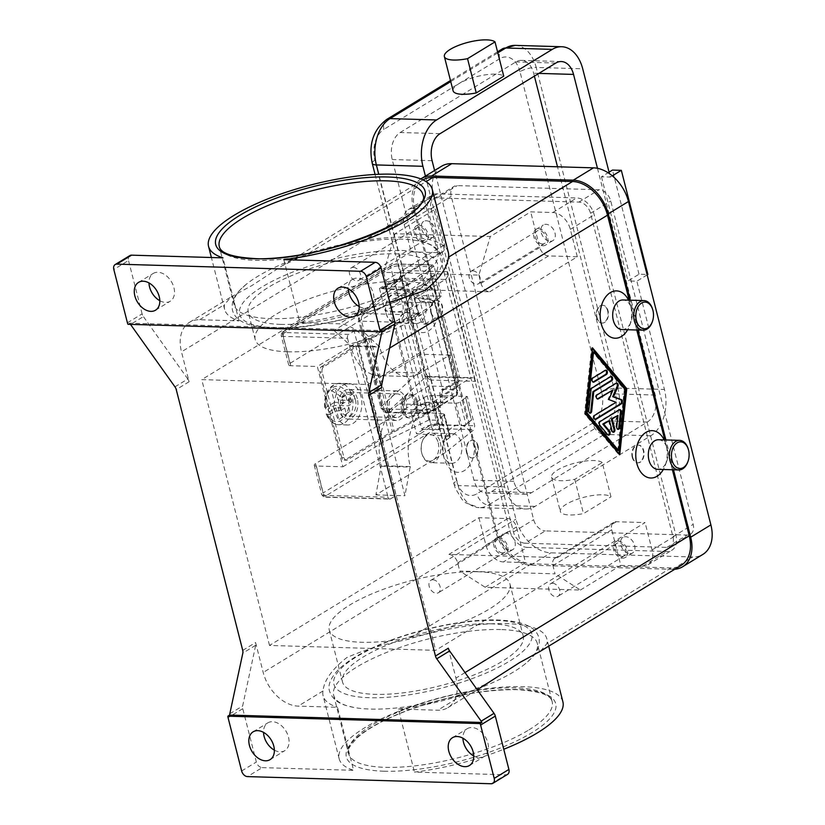 <?xml version="1.0" encoding="UTF-8"?>
<svg xmlns="http://www.w3.org/2000/svg" width="825" height="825" viewBox="0 0 825 825"><rect width="100%" height="100%" fill="white"/><g stroke="black" fill="none" stroke-linecap="round" stroke-linejoin="round"><path stroke-width="0.62" stroke-dasharray="4.12 3.09" d="M500.651 629.547A105.074 31.175 -14.3 0 0 356.874 667.002A105.074 31.175 -14.3 0 0 333.661 695.258A105.074 31.175 -14.3 0 0 353.801 707.438A105.074 31.175 -14.3 0 0 370.312 709.067A105.074 31.175 -14.3 0 0 514.078 671.612A105.074 31.175 -14.3 0 0 525.442 663.682A105.074 31.175 -14.3 0 0 537.292 643.356A105.074 31.175 -14.3 0 0 500.651 629.547M262.175 767.632L353.595 770.313L337.528 707.283L298.176 706.128A35.537 24.42 58.6 0 1 263.206 672.468L255.585 642.541A5.919 4.073 58.6 0 1 255.791 643.954A5.919 4.073 58.6 0 1 255.688 645.263L242.653 705.963A5.919 4.073 -121.4 0 0 242.54 707.273A5.919 4.073 -121.4 0 0 242.756 708.685L256.348 762.022A5.919 4.073 -121.4 0 0 258.637 765.94A5.919 4.073 -121.4 0 0 262.175 767.632L247.479 776.603M562.898 701.817A115.438 34.248 -14.3 0 0 485.079 688.885A115.438 34.248 -14.3 0 0 364.681 727.794A115.438 34.248 -14.3 0 0 339.178 758.845A115.438 34.248 -14.3 0 0 353.595 770.313M491.174 783.75L505.869 774.788L414.449 772.107A115.438 34.248 -14.3 0 0 503.766 749.255M540.488 651.173L546.934 643.624A115.438 34.248 -14.3 0 0 546.831 638.787A115.438 34.248 -14.3 0 0 407.364 639.519C383.213 644.315 363.021 650.337 346.789 657.597C332.021 669.25 324.091 680.377 323.008 690.979A115.438 34.248 -14.3 0 0 323.111 695.815A115.438 34.248 -14.3 0 0 337.528 707.283M505.869 774.788A5.919 4.073 -121.4 0 0 507.561 774.366M448.315 648.202L455.947 678.119A35.537 24.42 58.6 0 1 447.872 707.675A35.537 24.42 58.6 0 1 437.745 710.222L398.392 709.067L414.449 772.107M473.756 755.989A16.283 11.189 -121.4 0 0 479.531 757.69A16.283 11.189 -121.4 0 0 484.172 756.525A16.283 11.189 -121.4 0 0 486.802 739.819A16.283 11.189 -121.4 0 0 471.838 727.547A16.283 11.189 -121.4 0 0 467.208 728.712A16.283 11.189 -121.4 0 0 462.918 738.21M664.177 439.9A23.688 15.716 -88.3 0 1 665.723 443.778A23.688 15.716 -88.3 0 1 666.177 445.376A23.688 15.716 -88.3 0 1 665.084 465.723A23.688 15.716 -88.3 0 1 663.31 469.497M628.557 300.135A23.688 15.716 -88.3 0 1 630.104 304.012A23.688 15.716 -88.3 0 1 630.558 305.611A23.688 15.716 -88.3 0 1 629.454 325.957A23.688 15.716 -88.3 0 1 627.681 329.732M672.396 469.765L664.785 439.911M636.766 330L629.166 300.156M283.831 259.638L299.898 322.668L339.25 323.823A35.537 24.42 58.6 0 1 374.22 357.483L381.841 387.41M658.567 439.735A14.809 9.817 -88.3 0 1 667.033 447.934A14.809 9.817 -88.3 0 1 667.312 448.934A14.809 9.817 -88.3 0 1 666.631 461.649A14.809 9.817 -88.3 0 1 657.7 469.332M688.081 448.552A14.809 9.817 -88.3 0 1 688.359 449.553A14.809 9.817 -88.3 0 1 687.679 462.268M622.071 329.567A14.809 9.817 91.7 0 0 631.001 321.884A14.809 9.817 91.7 0 0 631.692 309.169A14.809 9.817 91.7 0 0 631.403 308.168A14.809 9.817 91.7 0 0 622.937 299.97M652.049 322.503A14.809 9.817 91.7 0 0 652.74 309.787A14.809 9.817 91.7 0 0 652.451 308.787M274.374 750.142A16.283 11.189 -121.4 0 0 280.139 751.843A16.283 11.189 -121.4 0 0 284.78 750.678A16.283 11.189 -121.4 0 0 287.409 733.972A16.283 11.189 -121.4 0 0 272.456 721.7A16.283 11.189 -121.4 0 0 267.816 722.865A16.283 11.189 -121.4 0 0 263.526 732.363M130.484 324.369A5.919 4.073 58.6 0 1 129.793 323.173L382.027 330.577M174.952 386.843L187.811 378.995A5.919 4.073 58.6 0 1 188.595 380.325A5.919 4.073 58.6 0 1 189.1 381.748L181.479 351.832A35.537 24.42 58.6 0 1 189.554 322.276A35.537 24.42 58.6 0 1 199.681 319.729L239.033 320.884A115.438 34.248 165.7 0 1 224.617 309.406A115.438 34.248 165.7 0 1 224.513 304.58L230.959 297.021L251.945 285.532L282.181 265.774L308.87 253.12A115.438 34.248 165.7 0 1 448.336 252.378M127.421 322.823L142.117 313.861A5.919 4.073 -121.4 0 0 142.632 315.284A5.919 4.073 -121.4 0 0 143.406 316.614L130.546 324.462M129.865 255.595A5.919 4.073 -121.4 0 0 128.824 256.678A5.919 4.073 -121.4 0 0 128.514 260.514L113.819 269.486M159.813 300.702A16.283 11.189 -121.4 0 0 165.578 302.404A16.283 11.189 -121.4 0 0 170.218 301.238A16.283 11.189 -121.4 0 0 172.858 284.532A16.283 11.189 -121.4 0 0 157.895 272.26A16.283 11.189 -121.4 0 0 153.254 273.426A16.283 11.189 -121.4 0 0 148.974 282.923M359.195 306.549A16.283 11.189 -121.4 0 0 364.97 308.251A16.283 11.189 -121.4 0 0 369.61 307.086A16.283 11.189 -121.4 0 0 372.24 290.39A16.283 11.189 -121.4 0 0 357.287 278.108A16.283 11.189 -121.4 0 0 352.646 279.283A16.283 11.189 -121.4 0 0 348.356 288.781M334.496 247.149A105.074 31.175 165.7 0 1 401.136 239.126A105.074 31.175 165.7 0 1 417.636 240.756A105.074 31.175 165.7 0 1 437.776 252.935A105.074 31.175 165.7 0 1 414.562 281.191A105.074 31.175 165.7 0 1 270.796 318.646A105.074 31.175 165.7 0 1 234.145 304.838A105.074 31.175 165.7 0 1 246.005 284.512A105.074 31.175 165.7 0 1 257.359 276.581A105.074 31.175 165.7 0 1 322.059 250.326M239.033 320.884L222.967 257.854M389.833 302.29L364.083 308.674A115.438 34.248 165.7 0 1 299.898 322.668M129.793 323.173L127.957 324.297M187.811 378.995L143.406 316.614M422.967 179.881A35.537 24.42 -121.4 0 0 422.843 179.963A35.537 24.42 -121.4 0 0 414.758 209.519L437.817 299.949A23.688 15.716 91.7 0 0 424.39 285.275A23.688 15.716 91.7 0 0 409.52 297.536A23.688 15.716 91.7 0 0 408.427 317.883A23.688 15.716 91.7 0 0 408.88 319.481A23.688 15.716 91.7 0 0 429.248 330.495A23.688 15.716 91.7 0 0 437.817 299.949L473.437 439.715A23.688 15.716 91.7 0 0 460.02 425.03A23.688 15.716 91.7 0 0 445.149 437.302A23.688 15.716 91.7 0 0 444.046 457.648A23.688 15.716 91.7 0 0 444.5 459.247A23.688 15.716 91.7 0 0 464.877 470.26A23.688 15.716 91.7 0 0 473.437 439.715L496.495 530.155A35.537 24.42 -121.4 0 0 531.455 563.815L671.024 567.92A35.537 24.42 -121.4 0 0 681.151 565.362M420.348 372.993A47.386 31.422 -88.3 0 1 407.777 376.509A47.386 31.422 -88.3 0 1 396.289 372.828A47.386 31.422 -88.3 0 1 379.778 347.067L363.031 331.32L404.941 495.753L410.242 466.558A47.386 31.422 -88.3 0 1 410.943 430.299A47.386 31.422 -88.3 0 1 428.453 404.776L457.844 386.853L449.738 355.059L420.348 372.993L391.328 372.137A47.386 31.422 91.7 0 1 378.757 375.653A47.386 31.422 91.7 0 1 367.269 371.972A47.386 31.422 91.7 0 1 350.759 346.222L350.625 345.675L379.644 346.521M457.844 386.853L428.825 385.997L399.434 403.93A47.386 31.422 91.7 0 0 381.923 429.454A47.386 31.422 91.7 0 0 381.212 465.702L375.922 494.897L445.727 452.317L474.024 429.66L438.374 428.618A2.96 0.877 -14.3 0 0 434.321 429.67L325.947 495.784A2.96 0.877 -14.3 0 0 326.329 496.97L390.576 498.857L396.082 495.495L404.941 495.753M461.278 442.881A14.809 9.817 -88.3 0 1 451.667 463.289A14.809 9.817 -88.3 0 1 443.2 455.091A14.809 9.817 -88.3 0 1 442.912 454.09A14.809 9.817 -88.3 0 1 443.603 441.375A14.809 9.817 -88.3 0 1 452.533 433.682A14.809 9.817 -88.3 0 1 461.278 442.881M440.241 442.262A14.809 9.817 -88.3 0 1 430.619 462.67A14.809 9.817 -88.3 0 1 422.153 454.472A14.809 9.817 -88.3 0 1 421.864 453.472A14.809 9.817 -88.3 0 1 422.555 440.756A14.809 9.817 -88.3 0 1 431.485 433.073A14.809 9.817 -88.3 0 1 440.241 442.262M438.209 442.798A13.324 8.838 -88.3 0 1 433.393 459.979A13.324 8.838 -88.3 0 1 421.936 453.781A13.324 8.838 -88.3 0 1 421.678 452.884A13.324 8.838 -88.3 0 1 422.297 441.437A13.324 8.838 -88.3 0 1 430.66 434.538A13.324 8.838 -88.3 0 1 438.209 442.798M407.292 314.325A14.809 9.817 91.7 0 0 407.571 315.325A14.809 9.817 91.7 0 0 416.037 323.524A14.809 9.817 91.7 0 0 425.659 303.115A14.809 9.817 91.7 0 0 416.903 293.927A14.809 9.817 91.7 0 0 407.973 301.61A14.809 9.817 91.7 0 0 407.292 314.325M386.244 313.706A14.809 9.817 91.7 0 0 386.523 314.707A14.809 9.817 91.7 0 0 394.989 322.905A14.809 9.817 91.7 0 0 404.611 302.507A14.809 9.817 91.7 0 0 395.866 293.308A14.809 9.817 91.7 0 0 386.925 300.991A14.809 9.817 91.7 0 0 386.244 313.706M386.048 313.118A13.324 8.838 91.7 0 0 386.306 314.016A13.324 8.838 91.7 0 0 397.763 320.213A13.324 8.838 91.7 0 0 402.59 303.033A13.324 8.838 91.7 0 0 395.041 294.772A13.324 8.838 91.7 0 0 386.667 301.672A13.324 8.838 91.7 0 0 386.048 313.118M398.392 709.067A115.438 34.248 -14.3 0 0 462.577 695.073L489.266 682.419M142.117 313.861L128.514 260.514M280.748 324.39A93.225 27.658 165.7 0 1 248.232 312.139A93.225 27.658 165.7 0 1 296.979 273.446A93.225 27.658 165.7 0 1 396.392 253.842A93.225 27.658 165.7 0 1 428.907 266.093A93.225 27.658 165.7 0 1 380.16 304.786A93.225 27.658 165.7 0 1 280.748 324.39M287.729 351.801A93.225 27.658 165.7 0 1 255.214 339.549A93.225 27.658 165.7 0 1 303.961 300.847A93.225 27.658 165.7 0 1 403.384 281.243A93.225 27.658 165.7 0 1 435.889 293.494A93.225 27.658 165.7 0 1 387.152 332.186A93.225 27.658 165.7 0 1 287.729 351.801M490.7 623.803A93.225 27.658 165.7 0 1 523.215 636.054A93.225 27.658 165.7 0 1 474.468 674.747A93.225 27.658 165.7 0 1 375.045 694.351A93.225 27.658 165.7 0 1 342.54 682.11A93.225 27.658 165.7 0 1 391.277 643.407A93.225 27.658 165.7 0 1 490.7 623.803M477.427 571.735A93.225 27.658 165.7 0 1 509.943 583.987A93.225 27.658 165.7 0 1 461.196 622.679A93.225 27.658 165.7 0 1 361.773 642.283A93.225 27.658 165.7 0 1 329.268 630.032A93.225 27.658 165.7 0 1 378.005 591.339A93.225 27.658 165.7 0 1 477.427 571.735M592.402 348.738L591.607 347.799L584.564 413.841L618.853 454.678L618.946 453.76M592.494 347.83L591.607 347.799M617.801 450.563L624.308 389.606L592.659 351.914M619.74 454.709L618.853 454.678M585.451 413.872L584.564 413.841M625.195 389.627L624.308 389.606M612.119 389.905L607.984 399.558L615.264 402.239L594.093 415.161A2.217 1.475 91.7 0 0 593.154 417.625A2.217 1.475 91.7 0 0 594.547 419.44A2.217 1.475 91.7 0 0 594.99 419.347M608.871 399.589L607.984 399.558M616.357 383.161A2.217 1.475 91.7 0 0 615.914 383.037A2.217 1.475 91.7 0 0 615.326 383.202L596.413 394.742A2.217 1.475 91.7 0 0 595.485 397.207A2.217 1.475 91.7 0 0 596.877 399.022A2.217 1.475 91.7 0 0 597.321 398.929M616.151 402.27L615.264 402.239M610.82 376.561A2.217 1.475 91.7 0 0 610.376 376.448A2.217 1.475 91.7 0 0 609.788 376.613L591.04 388.049A2.217 1.475 91.7 0 0 590.102 389.802L587.885 410.633A2.217 1.475 91.7 0 0 589.277 413.15A2.217 1.475 91.7 0 0 589.72 413.067M605.54 370.281A2.217 1.475 91.7 0 0 605.107 370.167A2.217 1.475 91.7 0 0 604.508 370.332L592.123 377.891A2.217 1.475 91.7 0 0 591.185 380.356A2.217 1.475 91.7 0 0 592.577 382.161A2.217 1.475 91.7 0 0 593.02 382.078M619.462 409.757A2.217 1.475 91.7 0 0 619.018 409.643A2.217 1.475 91.7 0 0 618.43 409.808L599.363 421.441A2.217 1.475 91.7 0 0 598.96 425.257L606.87 434.672A2.217 1.475 91.7 0 0 607.736 435.146A2.217 1.475 91.7 0 0 608.18 435.053M608.572 420.575L611.191 430.856A2.217 1.475 91.7 0 0 612.501 432.238A2.217 1.475 91.7 0 0 612.944 432.145M617.1 415.377L615.873 426.803A2.217 1.475 91.7 0 0 617.265 429.33A2.217 1.475 91.7 0 0 617.708 429.237M478.923 517.708L485.904 545.108A17.768 12.21 -121.4 0 0 503.384 561.938L525.546 562.598L516.46 526.969A8.889 6.105 58.6 0 0 507.715 518.554L478.923 517.708L269.517 645.449L435.672 650.327L645.078 522.586L616.275 521.74A8.889 6.105 -121.4 0 0 613.738 522.369A8.889 6.105 -121.4 0 0 611.727 529.763L620.802 565.393L642.953 566.043A17.768 12.21 -121.4 0 0 648.017 564.764A17.768 12.21 -121.4 0 0 652.059 549.986L645.078 522.586M507.715 518.554L448.934 554.41L557.494 557.597A8.889 6.105 58.6 0 0 554.957 558.236A8.889 6.105 58.6 0 0 552.946 565.62L555.039 573.839L459.772 571.044L485.131 587.245L580.387 590.04L555.039 573.839M269.517 645.449L201.754 379.624L367.909 384.502L435.672 650.327M448.934 554.41A8.889 6.105 58.6 0 1 457.679 562.825L459.772 571.044M525.546 562.598L485.131 587.245M580.387 590.04L620.802 565.393M527.268 547.377L666.837 551.471A17.768 12.21 -121.4 0 0 671.901 550.203A17.768 12.21 -121.4 0 0 675.943 535.415L594.206 214.789A17.768 12.21 -121.4 0 0 576.727 197.948L437.157 193.854A17.768 12.21 -121.4 0 0 432.094 195.133A17.768 12.21 -121.4 0 0 428.051 209.911L509.788 530.547A17.768 12.21 -121.4 0 0 527.268 547.377L503.384 561.938M525.112 543.232A11.849 8.137 58.6 0 1 513.459 532.012L431.032 208.632A11.849 8.137 58.6 0 1 433.723 198.784A11.849 8.137 58.6 0 1 437.095 197.938L578.882 202.094A11.849 8.137 58.6 0 1 590.535 213.314L672.963 536.693A11.849 8.137 58.6 0 1 670.271 546.542A11.849 8.137 58.6 0 1 666.899 547.398L525.112 543.232L545.315 530.908L687.101 535.064A11.849 8.137 -121.4 0 0 690.473 534.218A11.849 8.137 -121.4 0 0 693.165 524.37L610.748 200.991A11.849 8.137 -121.4 0 0 599.084 189.771L457.298 185.604A11.849 8.137 -121.4 0 0 453.925 186.46A11.849 8.137 -121.4 0 0 451.234 196.309L533.662 519.688A11.849 8.137 -121.4 0 0 545.315 530.908M413.273 208.426A17.768 12.21 -121.4 0 0 408.21 209.694A17.768 12.21 -121.4 0 0 404.178 224.472L411.159 251.883L439.962 252.728A8.889 6.105 -121.4 0 0 442.489 252.089A8.889 6.105 -121.4 0 0 444.51 244.695L435.435 209.076L413.273 208.426L437.157 193.854M441.592 166.227A35.537 24.42 -121.4 0 0 433.507 195.793L515.934 519.162A35.537 24.42 -121.4 0 0 550.904 552.833L692.691 556.988A35.537 24.42 -121.4 0 0 702.817 554.441M420.802 178.932A35.537 24.42 -121.4 0 0 413.304 208.117L495.732 531.486A35.537 24.42 -121.4 0 0 530.702 565.156L672.488 569.322A35.537 24.42 -121.4 0 0 674.768 569.26M673.499 469.796L665.899 439.952M637.88 330.031L630.269 300.187M367.909 384.502L577.314 256.761L570.333 229.35A17.768 12.21 -121.4 0 0 552.843 212.52L530.692 211.87L490.277 236.517L395.02 233.722L435.435 209.076M395.02 233.722L383.635 272.332L478.902 275.127L490.277 236.517M383.635 272.332L385.729 280.562A8.889 6.105 58.6 0 1 383.707 287.946A8.889 6.105 58.6 0 1 381.181 288.585L489.73 291.772A8.889 6.105 58.6 0 1 480.996 283.357L478.902 275.127M577.314 256.761L548.512 255.915A8.889 6.105 58.6 0 1 539.777 247.5L530.692 211.87M430.65 237.765A9.178 6.311 -121.4 0 0 433.269 237.105A9.178 6.311 -121.4 0 0 434.744 227.69A9.178 6.311 -121.4 0 0 426.319 220.77A9.178 6.311 -121.4 0 0 423.699 221.43A9.178 6.311 -121.4 0 0 422.225 230.845A9.178 6.311 -121.4 0 0 430.65 237.765M418.976 225.256A9.178 6.311 58.6 0 1 427.402 232.176A9.178 6.311 58.6 0 1 425.917 241.591A9.178 6.311 58.6 0 1 423.308 242.251A9.178 6.311 58.6 0 1 414.872 235.331A9.178 6.311 58.6 0 1 416.357 225.916A9.178 6.311 58.6 0 1 418.976 225.256M411.159 251.883L201.754 379.624M430.897 312.675A8.889 5.888 -88.3 0 1 436.673 300.424A8.889 5.888 -88.3 0 1 441.922 305.951A8.889 5.888 -88.3 0 1 436.147 318.192A8.889 5.888 -88.3 0 1 430.897 312.675M466.527 452.43A8.889 5.888 -88.3 0 1 472.302 440.189A8.889 5.888 -88.3 0 1 477.551 445.706A8.889 5.888 -88.3 0 1 471.776 457.957A8.889 5.888 -88.3 0 1 466.527 452.43M417.491 401.6A11.849 7.858 -88.3 0 1 409.788 417.924A11.849 7.858 -88.3 0 1 402.796 410.561A11.849 7.858 -88.3 0 1 410.489 394.247A11.849 7.858 -88.3 0 1 417.491 401.6M401.682 410.53A11.849 7.858 -88.3 0 1 409.375 394.206A11.849 7.858 -88.3 0 1 416.151 400.775A11.849 7.858 -88.3 0 1 416.377 401.569A11.849 7.858 -88.3 0 1 415.831 411.737A11.849 7.858 -88.3 0 1 408.684 417.893A11.849 7.858 -88.3 0 1 401.682 410.53M477.995 445.727A8.889 5.888 -88.3 0 1 472.22 457.968A8.889 5.888 -88.3 0 1 466.971 452.451A8.889 5.888 -88.3 0 1 472.746 440.21A8.889 5.888 -88.3 0 1 477.995 445.727M431.341 312.685A8.889 5.888 91.7 0 0 436.59 318.202A8.889 5.888 91.7 0 0 442.365 305.962A8.889 5.888 91.7 0 0 437.116 300.444A8.889 5.888 91.7 0 0 431.341 312.685M510.283 550.182A9.178 6.311 -121.4 0 0 512.903 549.522A9.178 6.311 -121.4 0 0 514.377 540.107A9.178 6.311 -121.4 0 0 505.952 533.187A9.178 6.311 -121.4 0 0 503.332 533.847A9.178 6.311 -121.4 0 0 501.858 543.262A9.178 6.311 -121.4 0 0 510.283 550.182M498.609 537.673A9.178 6.311 58.6 0 1 507.035 544.593A9.178 6.311 58.6 0 1 505.55 553.998A9.178 6.311 58.6 0 1 502.941 554.658A9.178 6.311 58.6 0 1 494.505 547.738A9.178 6.311 58.6 0 1 495.99 538.323A9.178 6.311 58.6 0 1 498.609 537.673M597.053 317.543A8.889 5.888 91.7 0 0 602.302 323.07A8.889 5.888 91.7 0 0 608.077 310.819A8.889 5.888 91.7 0 0 602.827 305.302A8.889 5.888 91.7 0 0 597.053 317.543M632.682 457.308A8.889 5.888 91.7 0 0 637.931 462.825A8.889 5.888 91.7 0 0 643.706 450.584A8.889 5.888 91.7 0 0 638.457 445.067A8.889 5.888 91.7 0 0 632.682 457.308M632.239 457.298A8.889 5.888 -88.3 0 1 638.014 445.057A8.889 5.888 -88.3 0 1 643.263 450.574A8.889 5.888 -88.3 0 1 637.488 462.815A8.889 5.888 -88.3 0 1 632.239 457.298M607.633 310.808A8.889 5.888 91.7 0 0 602.384 305.291A8.889 5.888 91.7 0 0 596.609 317.532A8.889 5.888 91.7 0 0 601.858 323.049A8.889 5.888 91.7 0 0 607.633 310.808M550.285 241.271A9.178 6.311 -121.4 0 0 552.894 240.622A9.178 6.311 -121.4 0 0 554.379 231.206A9.178 6.311 -121.4 0 0 545.954 224.287A9.178 6.311 -121.4 0 0 543.335 224.947A9.178 6.311 -121.4 0 0 541.85 234.352A9.178 6.311 -121.4 0 0 550.285 241.271M538.601 228.762A9.178 6.311 58.6 0 1 547.037 235.682A9.178 6.311 58.6 0 1 545.552 245.097A9.178 6.311 58.6 0 1 542.933 245.757A9.178 6.311 58.6 0 1 534.507 238.838A9.178 6.311 58.6 0 1 535.992 229.422A9.178 6.311 58.6 0 1 538.601 228.762M629.918 553.688A9.178 6.311 -121.4 0 0 632.528 553.028A9.178 6.311 -121.4 0 0 634.012 543.613A9.178 6.311 -121.4 0 0 625.587 536.693A9.178 6.311 -121.4 0 0 622.968 537.353A9.178 6.311 -121.4 0 0 621.483 546.769A9.178 6.311 -121.4 0 0 629.918 553.688M618.234 541.179A9.178 6.311 58.6 0 1 626.67 548.099A9.178 6.311 58.6 0 1 625.185 557.514A9.178 6.311 58.6 0 1 622.566 558.174A9.178 6.311 58.6 0 1 614.14 551.255A9.178 6.311 58.6 0 1 615.625 541.839A9.178 6.311 58.6 0 1 618.234 541.179M542.489 244.004A7.281 5.002 58.6 0 1 535.796 238.518A7.281 5.002 58.6 0 1 536.972 231.041A7.281 5.002 58.6 0 1 539.055 230.526A7.281 5.002 58.6 0 1 545.738 236.012A7.281 5.002 58.6 0 1 544.562 243.478A7.281 5.002 58.6 0 1 542.489 244.004M472.921 270.858A7.281 5.002 58.6 0 1 479.614 276.354A7.281 5.002 58.6 0 1 478.438 283.821A7.281 5.002 58.6 0 1 476.355 284.347A7.281 5.002 58.6 0 1 469.673 278.85A7.281 5.002 58.6 0 1 470.848 271.384A7.281 5.002 58.6 0 1 472.921 270.858M502.487 552.905A7.281 5.002 58.6 0 1 495.804 547.418A7.281 5.002 58.6 0 1 496.98 539.942A7.281 5.002 58.6 0 1 499.053 539.426A7.281 5.002 58.6 0 1 505.746 544.913A7.281 5.002 58.6 0 1 504.56 552.389A7.281 5.002 58.6 0 1 502.487 552.905M432.929 579.758A7.281 5.002 58.6 0 1 439.612 585.255A7.281 5.002 58.6 0 1 438.436 592.721A7.281 5.002 58.6 0 1 436.363 593.247A7.281 5.002 58.6 0 1 429.67 587.761A7.281 5.002 58.6 0 1 430.846 580.284A7.281 5.002 58.6 0 1 432.929 579.758M422.854 240.498A7.281 5.002 58.6 0 1 416.171 235.001A7.281 5.002 58.6 0 1 417.347 227.535A7.281 5.002 58.6 0 1 419.42 227.009A7.281 5.002 58.6 0 1 426.113 232.495A7.281 5.002 58.6 0 1 424.927 239.972A7.281 5.002 58.6 0 1 422.854 240.498M353.296 267.352A7.281 5.002 58.6 0 1 359.978 272.838A7.281 5.002 58.6 0 1 358.803 280.314A7.281 5.002 58.6 0 1 356.73 280.83A7.281 5.002 58.6 0 1 350.037 275.344A7.281 5.002 58.6 0 1 351.213 267.877A7.281 5.002 58.6 0 1 353.296 267.352M622.122 556.421A7.281 5.002 58.6 0 1 615.429 550.925A7.281 5.002 58.6 0 1 616.605 543.458A7.281 5.002 58.6 0 1 618.688 542.933A7.281 5.002 58.6 0 1 625.371 548.429A7.281 5.002 58.6 0 1 624.195 555.895A7.281 5.002 58.6 0 1 622.122 556.421M552.554 583.275A7.281 5.002 58.6 0 1 559.247 588.761A7.281 5.002 58.6 0 1 558.071 596.238A7.281 5.002 58.6 0 1 555.988 596.753A7.281 5.002 58.6 0 1 549.306 591.267A7.281 5.002 58.6 0 1 550.481 583.801A7.281 5.002 58.6 0 1 552.554 583.275M363.031 331.32L354.173 331.062L396.082 495.495L375.922 494.897M428.825 385.997L445.727 452.317M390.576 498.857A2.96 1.959 -88.3 0 1 389.792 499.073A2.96 1.959 -88.3 0 1 389.07 498.847A2.96 1.959 -88.3 0 1 388.039 497.238L323.792 495.351A2.96 1.959 91.7 0 0 324.823 496.959A2.96 1.959 91.7 0 0 325.545 497.186A2.96 1.959 91.7 0 0 326.329 496.97M432.114 265.227L403.817 287.894L334.012 330.474L354.173 331.062L348.655 334.424L284.419 332.537A2.96 0.877 165.7 0 1 284.037 331.351L392.411 265.238A2.96 0.877 165.7 0 1 396.464 264.186L432.733 265.011L434.228 266.836L441.695 296.165L406.478 295.123A5.919 1.753 -14.3 0 0 398.372 297.237L289.998 363.351A5.919 1.753 -14.3 0 0 288.688 364.949A5.919 1.753 -14.3 0 0 290.751 365.722L317.336 366.506L342.901 466.806L316.315 466.022A5.919 1.753 165.7 0 1 314.253 465.248A5.919 1.753 165.7 0 1 315.562 463.65L423.937 397.537A5.919 1.753 165.7 0 1 432.042 395.433L467.259 396.464L474.736 425.782L474.024 429.66M403.817 287.894L420.719 354.214L449.738 355.059M420.719 354.214L391.328 372.137M334.012 330.474L350.625 345.675M381.356 466.249L410.376 467.105M434.228 266.836L399.001 265.805A5.919 1.753 -14.3 0 0 390.895 267.919L282.521 334.032A5.919 1.753 -14.3 0 0 281.212 335.62A5.919 1.753 -14.3 0 0 283.274 336.404L347.521 338.291A2.96 1.959 -88.3 0 1 347.562 336.022A2.96 1.959 -88.3 0 1 348.655 334.424M347.521 338.291L388.039 497.238M440.282 297.299L434.682 301.61A2.96 0.877 165.7 0 1 430.33 302.878L399.888 301.981L385.192 310.942L418.069 313.552A2.96 0.877 165.7 0 1 418.914 313.933A2.96 0.877 165.7 0 1 418.564 314.521L411.778 319.945L406.055 297.474L434.558 274.828L440.282 297.299L441.695 296.165M465.651 397.588L471.58 420.069L443.077 442.726L437.343 420.245L444.128 414.82A2.96 0.877 -14.3 0 0 444.479 414.233A2.96 0.877 -14.3 0 0 443.633 413.861L410.757 411.252L425.452 402.28L455.895 403.177A2.96 0.877 -14.3 0 0 460.257 401.909L465.651 397.588L471.374 420.059L465.981 424.38A2.96 0.877 165.7 0 1 461.629 425.648L431.176 424.751L416.481 433.723L449.357 436.332A2.96 0.877 165.7 0 1 450.202 436.703A2.96 0.877 165.7 0 1 449.852 437.291L443.077 442.726M467.259 396.464L465.847 397.598M342.901 466.806L383.316 442.148L428.907 419.997L437.343 420.245M428.907 419.997L403.343 319.698L357.751 341.849L317.336 366.506M411.778 319.945L403.343 319.698M406.055 297.474L412.83 292.05A2.96 0.877 -14.3 0 0 413.181 291.462A2.96 0.877 -14.3 0 0 412.335 291.081L379.459 288.472L394.154 279.51L424.607 280.407A2.96 0.877 -14.3 0 0 428.959 279.139L434.558 274.828M425.452 402.28L431.176 424.751M410.757 411.252L416.481 433.723M379.459 288.472L385.192 310.942M394.154 279.51L399.888 301.981M440.086 297.289L434.352 274.818M383.316 442.148L357.751 341.849M440.798 316.614A4.146 3.042 -84.7 0 1 442.159 316.326A4.146 3.042 -84.7 0 1 443.128 316.645A4.146 3.042 -84.7 0 1 444.665 318.904L442.664 318.718A4.146 3.042 95.3 0 0 441.127 316.46A4.146 3.042 95.3 0 0 440.158 316.14A4.146 3.042 95.3 0 0 438.797 316.429L440.798 316.614L427.144 323.926L425.143 323.74A4.146 3.042 -84.7 0 1 423.782 324.029A4.146 3.042 -84.7 0 1 423.06 323.833A4.146 3.042 -84.7 0 1 421.482 322.09L418.626 315.253A4.146 3.042 95.3 0 0 417.058 313.51A4.146 3.042 95.3 0 0 416.336 313.314A4.146 3.042 95.3 0 0 414.975 313.613L416.976 313.799L370.6 338.632A176.21 52.274 -14.3 0 0 358.669 345.407L323.751 366.702A4.146 2.753 91.7 0 0 322.224 368.94A4.146 2.753 91.7 0 0 322.162 372.106L343.953 457.617A4.146 2.753 91.7 0 0 345.397 459.865A4.146 2.753 91.7 0 0 346.407 460.185A4.146 2.753 91.7 0 0 347.5 459.886L382.408 438.591M382.418 438.58A176.21 52.274 165.7 0 1 394.35 431.805L440.725 406.972L438.725 406.787A4.146 3.042 95.3 0 0 440.354 404.889A4.146 3.042 95.3 0 0 440.767 402.095L439.869 394.206A4.146 3.042 -84.7 0 1 440.282 391.401A4.146 3.042 -84.7 0 1 441.911 389.503L443.912 389.699A4.146 3.042 95.3 0 0 442.282 391.586A4.146 3.042 95.3 0 0 441.87 394.391L442.767 402.28A4.146 3.042 -84.7 0 1 442.355 405.075A4.146 3.042 -84.7 0 1 440.725 406.972M343.953 457.617L341.736 457.545A4.146 2.753 91.7 0 0 343.179 459.803A4.146 2.753 91.7 0 0 344.19 460.123A4.146 2.753 91.7 0 0 345.283 459.814L347.5 459.886M323.751 366.702L321.533 366.64A4.146 2.753 91.7 0 0 320.007 368.878A4.146 2.753 91.7 0 0 319.945 372.044L322.162 372.106M341.736 457.545L319.945 372.044M416.976 313.799A4.146 3.042 -84.7 0 1 418.337 313.51A4.146 3.042 -84.7 0 1 419.059 313.696A4.146 3.042 -84.7 0 1 420.637 315.439L423.493 322.276A4.146 3.042 95.3 0 0 425.061 324.019A4.146 3.042 95.3 0 0 425.782 324.215A4.146 3.042 95.3 0 0 427.144 323.926M443.912 389.699L457.566 382.387L455.555 382.202A4.146 3.042 95.3 0 0 457.318 379.974A4.146 3.042 95.3 0 0 457.473 376.808L459.473 376.994A4.146 3.042 -84.7 0 1 459.319 380.17A4.146 3.042 -84.7 0 1 457.566 382.387M444.665 318.904L459.473 376.994M425.143 323.74L438.797 316.429M321.533 366.64L355.699 345.799A179.169 53.151 165.7 0 1 368.6 338.436L414.975 313.613M438.725 406.787L392.349 431.619A179.169 53.151 -14.3 0 0 379.459 438.972L345.283 459.814M360.968 396.423A20.728 13.747 91.7 0 0 348.717 383.543A20.728 13.747 91.7 0 0 335.249 412.108A20.728 13.747 91.7 0 0 347.5 424.988A20.728 13.747 91.7 0 0 360.968 396.423M329.433 414.573L334.527 411.469L341.076 410.303L339.683 404.817L333.135 405.983L328.041 409.087A20.728 13.747 91.7 0 0 328.608 411.912A20.728 13.747 91.7 0 0 329.433 414.573L326.205 414.15L326.865 413.304L335.888 407.798L338.9 419.605L349.821 411.304L338.9 419.605M342.581 417.368L339.57 405.56L348.593 400.053L354.884 399.042A20.728 13.747 91.7 0 0 354.317 396.227A20.728 13.747 91.7 0 0 353.492 393.566L347.201 394.567L338.168 400.073L335.156 388.266L331.485 390.514L334.496 402.322L343.355 402.579L339.683 404.817M341.076 410.303L344.757 408.055L335.888 407.798M344.757 408.055L346.149 413.542M339.57 405.56L348.428 405.817L352.1 403.58L349.79 402.157L354.884 399.042M349.821 411.304L348.428 405.817M333.135 405.983L334.527 411.469M334.496 402.322L325.463 407.828L325.823 409.025L328.041 409.087M347.201 394.567A17.768 11.787 -88.3 0 0 332.836 387.492A17.768 11.787 -88.3 0 0 325.463 407.828L324.792 408.612C323.998 402.621 324.854 397.093 327.339 392.03C328.793 389.792 330.309 384.594 339.859 383.285A20.728 13.747 -88.3 0 1 351.275 393.504M331.485 390.514L341.963 397.093L343.355 402.579M341.963 397.093L345.634 394.855L335.156 388.266M349.79 402.157L348.397 396.67L350.707 398.093L347.026 400.342L338.168 400.073M347.026 400.342L345.634 394.855M350.707 398.093L352.1 403.58M353.492 393.566L348.397 396.67M442.664 318.718L457.473 376.808M455.555 382.202L441.911 389.503M416.563 402.167A10.364 6.878 -88.3 0 1 416.089 411.067A10.364 6.878 -88.3 0 1 409.582 416.429A10.364 6.878 -88.3 0 1 403.714 410.004A10.364 6.878 -88.3 0 1 407.457 396.639A10.364 6.878 -88.3 0 1 416.367 401.466A10.364 6.878 -88.3 0 1 416.563 402.167M387.657 411.293A14.809 9.817 -88.3 0 1 397.279 390.895A14.809 9.817 -88.3 0 1 406.034 400.094A14.809 9.817 -88.3 0 1 396.412 420.492A14.809 9.817 -88.3 0 1 387.657 411.293M357.297 398.661A14.809 9.817 91.7 0 0 348.542 389.462A14.809 9.817 91.7 0 0 338.92 409.87A14.809 9.817 91.7 0 0 347.676 419.069A14.809 9.817 91.7 0 0 357.297 398.661M404.198 401.208A11.849 7.858 -88.3 0 1 396.495 417.532A11.849 7.858 -88.3 0 1 389.503 410.18A11.849 7.858 -88.3 0 1 397.196 393.855A11.849 7.858 -88.3 0 1 404.198 401.208M355.451 399.785A11.849 7.858 -88.3 0 1 347.758 416.099A11.849 7.858 -88.3 0 1 340.756 408.746A11.849 7.858 -88.3 0 1 348.459 392.422A11.849 7.858 -88.3 0 1 355.451 399.785M412.263 306.446A11.849 3.517 -14.3 0 0 413.088 304.621A11.849 3.517 -14.3 0 0 403.394 303.559A11.849 3.517 -14.3 0 0 390.947 308.643L385.358 286.718A11.849 3.517 165.7 0 1 387.152 285.357A11.849 3.517 165.7 0 1 403.363 281.139A11.849 3.517 165.7 0 1 407.498 282.697A11.849 3.517 165.7 0 1 406.673 284.522A11.849 3.517 165.7 0 1 402.27 287.213L407.859 309.138A11.849 3.517 165.7 0 1 394.257 312.025A11.849 3.517 165.7 0 1 390.132 310.468A11.849 3.517 165.7 0 1 390.947 308.643L416.099 407.302A11.849 3.517 -14.3 0 0 415.274 409.128A11.849 3.517 -14.3 0 0 419.409 410.685A11.849 3.517 -14.3 0 0 433.001 407.798L438.591 429.722A11.849 3.517 -14.3 0 0 443.004 427.03A11.849 3.517 -14.3 0 0 443.819 425.205A11.849 3.517 -14.3 0 0 439.694 423.648A11.849 3.517 -14.3 0 0 423.483 427.866A11.849 3.517 -14.3 0 0 421.688 429.227L416.099 407.302A11.849 3.517 165.7 0 1 428.546 402.218A11.849 3.517 165.7 0 1 438.23 403.281A11.849 3.517 165.7 0 1 437.415 405.106A11.849 3.517 165.7 0 1 433.001 407.798L407.859 309.138A11.849 3.517 -14.3 0 0 412.263 306.446M426.154 376.819A17.768 5.27 165.7 0 1 425.875 376.819L423.926 373.56L423.823 367.599L401.476 279.902L399.599 278.108L400.733 278.159A17.768 5.27 -14.3 0 0 401.002 278.169L445.314 279.469L414.975 297.969L417.997 297.98L420.069 301.197L442.427 388.895L442.334 393.432L440.127 396.629L470.456 378.128L426.154 376.819A5.919 3.929 -88.3 0 1 427.721 376.386A5.919 3.929 -88.3 0 1 429.155 376.839A5.919 3.929 -88.3 0 1 431.228 380.067L475.53 381.367A5.919 3.929 91.7 0 0 473.468 378.149A5.919 3.929 91.7 0 0 472.034 377.685A5.919 3.929 91.7 0 0 470.456 378.128M414.975 297.969L432.001 300.228L434.765 303.847A2.96 0.877 -14.3 0 0 435.425 303.053C433.837 300.063 432.052 298.671 430.083 298.897L427.309 299.228L402.105 314.603L363.887 313.49A2.96 0.877 165.7 0 1 363.103 312.593L400.733 278.159A5.919 4.012 92.3 0 0 403.095 270.435C400.713 270.641 399.888 272.064 400.641 274.715L453.987 484.017A11.849 3.517 165.7 0 1 456.607 480.831A23.688 15.716 91.7 0 0 476.891 493.783L592.608 423.194A11.849 8.137 -121.4 0 0 597.176 431.021A11.849 8.137 -121.4 0 0 604.261 434.414L488.544 505.013A11.849 8.137 58.6 0 1 481.46 501.621A11.849 8.137 58.6 0 1 476.891 493.783M363.103 312.593A5.919 4.95 -132.5 0 0 360.504 313.706A5.919 4.95 -132.5 0 0 359.813 314.521A5.919 4.95 -132.5 0 0 359.277 318.532A8.889 2.64 -14.3 0 0 358.514 320.038A8.889 2.64 -14.3 0 0 361.608 321.203L399.826 322.327A5.919 3.929 -88.3 0 1 399.919 317.8A5.919 3.929 -88.3 0 1 402.105 314.603A5.919 4.073 58.6 0 1 405.653 316.305A5.919 4.073 58.6 0 1 407.932 320.224L434.765 303.847L457.122 391.545L430.289 407.911A5.919 4.073 58.6 0 1 429.98 411.747A5.919 4.073 58.6 0 1 428.938 412.84L454.812 397.062C456.658 396.412 457.648 394.309 457.772 390.751A2.96 0.877 165.7 0 1 457.122 391.545L456.328 395.67L452.461 397.887L456.246 394.845L456.998 390.38A2.96 0.877 165.7 0 1 457.772 390.751L435.414 303.053A2.96 0.877 -14.3 0 0 434.641 302.682L431.918 299.403L416.759 297.536M399.599 278.108L360.504 313.706C359.277 314.005 358.607 316.109 358.514 320.038L380.861 407.736A8.889 2.64 165.7 0 1 381.624 406.22L423.823 367.599A5.919 1.753 -14.3 0 0 424.153 367.238A5.919 1.753 -14.3 0 0 424.318 366.908M375.076 174.457L400.641 274.715M401.971 279.211A5.919 1.753 -14.3 0 1 401.796 279.551A5.919 1.753 -14.3 0 1 401.476 279.902L359.277 318.532L381.624 406.22A5.919 4.95 47.5 0 0 384.151 409.963A5.919 4.95 47.5 0 0 388.255 411.252L425.875 376.819A5.919 4.012 -87.7 0 1 427.515 376.375A5.919 4.012 -87.7 0 1 431.042 380.057C428.443 379.469 426.649 377.046 425.638 372.797M445.314 279.469A5.919 3.929 91.7 0 0 447.501 276.272A5.919 3.929 91.7 0 0 447.593 271.745L475.53 381.367M425.411 176.107L504.642 486.936A35.537 23.574 91.7 0 0 525.638 509.015A35.537 23.574 91.7 0 0 535.064 506.375L650.791 435.775A35.537 23.574 91.7 0 0 664.445 389.452L636.859 281.201L628 280.943L639.014 274.22L647.883 274.478M602.24 462.557A26.658 7.91 -14.3 0 0 580.088 461.907A26.658 7.91 -14.3 0 0 551.595 477.201A26.658 7.91 -14.3 0 0 574.747 479.335L602.24 462.557L610.974 496.815A26.658 7.91 -14.3 0 0 588.823 496.165A26.658 7.91 -14.3 0 0 560.319 511.459A26.658 7.91 -14.3 0 0 583.481 513.593L610.974 496.815M574.747 479.335L583.481 513.593M609.067 172.157L601.456 176.797L610.314 177.066L609.448 173.652M601.456 176.797L628 280.943M610.314 177.066L612.315 175.838M639.014 274.22L612.47 170.074M647.171 274.9L636.859 281.201M453.1 90.802A26.658 7.91 165.7 0 1 481.594 75.508A26.658 7.91 165.7 0 1 503.745 76.158M597.465 168.31L655.267 395.051A20.728 13.747 -88.3 0 1 647.295 422.08L531.568 492.669A20.728 13.747 -88.3 0 1 526.072 494.206A20.728 13.747 -88.3 0 1 513.82 481.336L434.589 170.497M440.065 133.671L400.187 132.505A20.728 13.747 91.7 0 0 392.215 159.524L473.952 480.16A20.728 13.747 91.7 0 0 486.193 493.041A20.728 13.747 91.7 0 0 491.7 491.504L607.417 420.905A20.728 13.747 91.7 0 0 615.388 393.876L557.504 166.784M400.187 132.505L515.914 61.906A20.728 13.747 91.7 0 1 521.41 60.369A20.728 13.747 91.7 0 1 533.662 73.25L534.394 76.127M421.688 429.227L438.591 429.722M402.27 287.213L385.358 286.718M496.207 620.441A102.114 30.298 165.7 0 1 509.262 661.32A102.114 30.298 165.7 0 1 369.538 697.713A102.114 30.298 165.7 0 1 356.483 656.834A102.114 30.298 165.7 0 1 496.207 620.441M528.938 729.898A105.074 31.175 -14.3 0 0 552.152 701.642A105.074 31.175 -14.3 0 0 515.512 687.833A105.074 31.175 -14.3 0 0 371.735 725.288A105.074 31.175 -14.3 0 0 348.521 753.545A105.074 31.175 -14.3 0 0 385.162 767.353A105.074 31.175 -14.3 0 0 528.938 729.898M384.027 771.21A108.034 32.051 165.7 0 1 370.219 727.959A108.034 32.051 165.7 0 1 518.048 689.452A108.034 32.051 165.7 0 1 531.857 732.703A108.034 32.051 165.7 0 1 384.027 771.21M389.596 348.109L374.22 357.483M465.011 672.592L455.947 678.119M241.653 770.983L256.348 762.022M255.688 645.263L242.828 653.111M229.793 713.8L242.653 705.963M242.756 708.685L228.061 717.647M437.776 252.935L422.926 194.648A105.074 31.175 165.7 0 1 399.713 222.915A105.074 31.175 165.7 0 1 255.936 260.36A105.074 31.175 165.7 0 1 219.295 246.562L234.145 304.838M401.909 250.48A102.114 30.298 165.7 0 1 414.954 291.359A102.114 30.298 165.7 0 1 275.23 327.752A102.114 30.298 165.7 0 1 262.185 286.873A102.114 30.298 165.7 0 1 401.909 250.48M242.725 650.389L255.585 642.541M189.1 381.748L176.251 389.596M496.495 530.155L263.206 672.468M414.758 209.519L181.479 351.832M399.434 403.93L428.453 404.776M364.083 308.674L339.25 323.823M462.577 695.073L437.745 710.222M671.024 567.92L546.934 643.624M199.681 319.729L224.513 304.58M308.87 253.12L426.082 181.613M323.008 690.979L298.176 706.128M531.455 563.815L407.364 639.519M597.3 394.773L596.413 394.742M616.213 383.233L615.326 383.202M594.98 415.192L594.093 415.161M610.675 376.633L609.788 376.613M588.772 410.664L587.885 410.633M590.989 389.833L590.102 389.802M591.917 388.08L591.04 388.049M593.01 377.912L592.123 377.891M605.395 370.353L604.508 370.332M619.317 409.839L618.43 409.808M616.76 426.834L615.873 426.803M612.078 430.877L611.191 430.856M607.757 434.703L606.87 434.672M599.847 425.277L598.96 425.257M600.249 421.472L599.363 421.441M616.275 521.74L557.494 557.597M516.46 526.969L457.679 562.825M642.953 566.043L666.837 551.471M611.727 529.763L552.946 565.62M652.059 549.986L675.943 535.415M404.178 224.472L428.051 209.911M431.032 208.632L451.234 196.309M513.459 532.012L533.662 519.688M495.732 531.486L515.934 519.162M413.304 208.117L433.507 195.793M672.488 569.322L692.691 556.988M530.702 565.156L550.904 552.833M437.095 197.938L457.298 185.604M578.882 202.094L599.084 189.771M590.535 213.314L610.748 200.991M672.963 536.693L693.165 524.37M666.899 547.398L687.101 535.064M552.843 212.52L576.727 197.948M539.777 247.5L480.996 283.357M548.512 255.915L489.73 291.772M444.51 244.695L385.729 280.562M439.962 252.728L381.181 288.585M485.904 545.108L509.788 530.547M570.333 229.35L594.206 214.789M423.937 397.537L431.413 426.865A2.96 2.032 -121.4 0 0 432.548 428.825A2.96 2.032 -121.4 0 0 434.321 429.67M316.315 466.022L323.792 495.351A5.919 1.753 165.7 0 1 321.729 494.567A5.919 1.753 165.7 0 1 323.029 492.979A2.96 2.032 -121.4 0 0 324.173 494.938A2.96 2.032 -121.4 0 0 325.947 495.784M432.042 395.433L439.519 424.751A2.96 1.959 -88.3 0 1 439.467 427.02A2.96 1.959 -88.3 0 1 438.374 428.618M350.759 346.222L379.778 347.067M410.242 466.558L381.212 465.702M289.998 363.351L282.521 334.032A2.96 2.032 58.6 0 1 282.676 332.114A2.96 2.032 58.6 0 1 283.192 331.567A2.96 2.032 58.6 0 1 284.037 331.351M392.411 265.238A2.96 2.032 -121.4 0 0 391.566 265.454A2.96 2.032 -121.4 0 0 391.05 266.001A2.96 2.032 -121.4 0 0 390.895 267.919L398.372 297.237M290.751 365.722L283.274 336.404A2.96 1.959 -88.3 0 1 283.315 334.135A2.96 1.959 -88.3 0 1 284.419 332.537M396.464 264.186A2.96 1.959 -88.3 0 1 397.248 263.969A2.96 1.959 -88.3 0 1 397.97 264.196A2.96 1.959 -88.3 0 1 399.001 265.805L406.478 295.123M315.562 463.65L323.029 492.979L431.413 426.865A5.919 1.753 165.7 0 1 439.519 424.751L474.736 425.782M455.895 403.177L461.629 425.648M460.257 401.909L465.981 424.38M443.633 413.861L449.357 436.332M444.128 414.82L449.852 437.291M412.83 292.05L418.564 314.521M412.335 291.081L418.069 313.552M424.607 280.407L430.33 302.878M428.959 279.139L434.682 301.61M370.6 338.632L394.35 431.805M421.482 322.09L423.493 322.276M420.637 315.439L418.626 315.253M441.87 394.391L439.869 394.206M440.767 402.095L442.767 402.28M355.699 345.799L379.459 438.972M368.6 338.436L392.349 431.619M352.667 398.98A20.728 13.747 -88.3 0 1 338.642 424.72A20.728 13.747 -88.3 0 1 327.216 414.511M325.823 409.025A20.728 13.747 -88.3 0 1 339.859 383.285L348.717 383.543M348.593 400.053A17.768 11.787 -88.3 0 1 341.22 420.379A17.768 11.787 -88.3 0 1 326.865 413.304M388.255 411.252A2.96 0.877 -14.3 0 0 389.029 412.139L427.257 413.263A5.919 3.929 -88.3 0 1 425.679 413.707A5.919 3.929 -88.3 0 1 424.246 413.243A5.919 3.929 -88.3 0 1 422.183 410.025L399.826 322.327A5.919 1.753 -14.3 0 0 407.932 320.224L430.289 407.911A5.919 1.753 165.7 0 1 422.183 410.025L383.965 408.901L361.608 321.203A5.919 3.929 -88.3 0 1 361.701 316.676A5.919 3.929 -88.3 0 1 363.887 313.49M372.261 163.381A11.849 3.517 165.7 0 1 374.87 160.194L456.607 480.831M454.008 484.079A11.849 3.517 165.7 0 1 453.987 484.017L455.379 488.441L462.175 499.62L465.867 502.93L479.119 507.643A35.537 23.574 -88.3 0 1 458.112 485.574A11.849 3.517 165.7 0 1 454.008 484.079M504.642 486.936L458.112 485.574L431.228 380.067A11.849 3.517 -14.3 0 1 431.042 380.057M401.002 278.169A5.919 3.929 91.7 0 0 403.198 274.972A5.919 3.929 91.7 0 0 403.281 270.445A11.849 3.517 165.7 0 1 403.095 270.435M447.593 271.745L403.281 270.445L378.768 174.281M389.029 412.139A5.919 3.929 -88.3 0 1 387.461 412.582L425.679 413.707A5.919 5.919 0 0 0 428.938 412.84A5.919 4.073 58.6 0 1 427.257 413.263L452.461 397.887L440.127 396.629M387.461 412.582A5.919 3.929 -88.3 0 1 386.028 412.118A5.919 3.929 -88.3 0 1 383.965 408.901A8.889 2.64 165.7 0 1 380.861 407.736C384.079 412.067 386.275 413.676 387.461 412.582M535.064 506.375L488.544 505.013A35.537 23.574 -88.3 0 1 479.119 507.643L525.638 509.015M592.608 423.194A23.688 15.716 91.7 0 0 601.714 392.308A11.849 3.517 165.7 0 1 609.51 389.214A11.849 3.517 165.7 0 1 617.925 388.08A35.537 23.574 -88.3 0 1 604.261 434.414L650.791 435.775M601.714 392.308L519.987 71.672A11.849 3.517 165.7 0 1 527.783 68.578A11.849 3.517 165.7 0 1 536.198 67.444L617.925 388.08L664.445 389.452M386.677 119.45A11.849 8.137 -121.4 0 0 384.605 121.636A11.849 8.137 -121.4 0 0 383.986 129.308A23.688 15.716 91.7 0 0 374.87 160.194M519.987 71.672A23.688 15.716 91.7 0 0 499.702 58.709A11.849 8.137 58.6 0 1 500.321 51.037A11.849 8.137 58.6 0 1 502.394 48.861M499.702 58.709L383.986 129.308M515.192 45.375A35.537 23.574 -88.3 0 1 536.198 67.444L582.718 68.815M450.749 81.572L497.815 52.862M442.427 388.895L456.998 390.38L434.641 302.682L420.069 301.197M531.568 492.669L491.7 491.504M513.82 481.336L473.952 480.16M432.094 160.7L392.215 159.524M555.792 63.071L515.914 61.906M647.295 422.08L607.417 420.905M655.267 395.051L615.388 393.876M538.869 73.394L533.662 73.25M353.801 707.438L346.479 705.633C337.621 703.168 331.99 698.373 329.588 691.247C327.638 685.688 330.237 678.841 337.373 670.684C343.953 663.908 353.564 657.319 366.218 650.935C402.208 632.363 460.732 618.564 497.784 619.998C528.65 621.204 536.755 629.867 538.952 637.88C540.251 645.284 537.601 652.193 531.011 658.597L525.442 663.682M333.661 695.258L348.521 753.545C346.108 751.596 349.315 746.078 358.122 737.003C368.517 728.104 384.306 719.534 405.498 711.305C445.479 696.609 482.728 689.401 517.254 689.669C539.282 691.051 550.914 695.032 552.152 701.642L537.292 643.356M339.178 758.845L323.111 695.815M548.708 646.161L546.831 638.787M452.512 737.684L467.208 728.712M469.477 765.487L484.172 756.525M665.723 443.778L667.033 447.934M631.403 308.168L630.104 304.012M253.12 731.827L267.816 722.865M270.084 759.639L284.78 750.678M138.559 282.387L153.254 273.426M337.951 288.245L352.646 279.283M354.915 316.058L369.61 307.086M155.523 310.2L170.218 301.238M246.005 284.512L240.302 289.73C233.795 296.103 231.196 302.971 232.485 310.324C234.785 318.429 242.767 326.948 273.663 328.195C310.582 329.618 368.878 315.923 404.879 297.433C437.487 281.016 444.943 265.784 441.86 256.946C439.478 249.872 433.898 245.097 425.143 242.622L417.636 240.756M224.617 309.406L211.386 257.513M407.777 376.509L378.757 375.653M443.2 455.091L444.5 459.247M451.667 463.289L430.619 462.67M421.936 453.781L422.153 454.472M408.88 319.481L407.571 315.325M416.037 323.524L394.989 322.905M386.523 314.707L386.306 314.016M447.872 707.675L477.232 689.762M189.554 322.276L230.948 297.021M282.181 265.774L422.843 179.963M255.214 339.549L248.232 312.139M428.907 266.093L435.889 293.494M509.943 583.987L523.215 636.054M329.268 630.032L342.54 682.11M631.001 321.884L629.454 325.957M407.973 301.61L409.52 297.536M395.866 293.308L416.903 293.927M386.667 301.672L386.925 300.991M666.631 461.649L665.084 465.723M443.603 441.375L445.149 437.302M452.533 433.682L431.485 433.073M422.297 441.437L422.555 440.756M597.764 399.042L596.877 399.022M616.801 383.068L615.914 383.037M595.433 419.461L594.547 419.44M611.263 376.468L610.376 376.448M590.164 413.181L589.277 413.15M593.464 382.192L592.577 382.161M605.983 370.188L605.107 370.167M619.905 409.674L619.018 409.643M618.152 429.351L617.265 429.33M613.387 432.259L612.501 432.238M608.623 435.167L607.736 435.146M648.017 564.764L671.901 550.203M408.21 209.694L432.094 195.133M433.723 198.784L453.925 186.46M670.271 546.542L690.473 534.218M433.269 237.105L425.917 241.591M442.489 252.089L383.707 287.946M410.489 394.247L409.375 394.206M512.903 549.522L505.55 553.998M552.894 240.622L545.552 245.097M632.528 553.028L625.185 557.514M613.738 522.369L554.957 558.236M535.992 229.422L543.335 224.947M544.562 243.478L478.438 283.821M470.848 271.384L536.972 231.041M495.99 538.323L503.332 533.847M504.56 552.389L438.436 592.721M430.846 580.284L496.98 539.942M416.357 225.916L423.699 221.43M424.927 239.972L358.803 280.314M351.213 267.877L417.347 227.535M615.625 541.839L622.968 537.353M624.195 555.895L558.071 596.238M550.481 583.801L616.605 543.458M314.253 465.248L321.729 494.567C323.4 496.918 324.668 497.795 325.545 497.186L389.792 499.073M288.688 364.949L281.212 335.62C281.717 332.568 282.377 331.217 283.192 331.567L391.566 265.454C390.318 265.578 396.144 263.67 397.248 263.969L432.733 265.011M450.202 436.703L444.479 414.233M418.914 313.933L413.181 291.462M344.19 460.123L346.407 460.185M440.158 316.14L442.159 316.326M425.782 324.215L423.782 324.029M416.336 313.314L418.337 313.51M347.5 424.988L338.642 424.72C333.444 424.638 329.299 421.111 326.205 414.15M409.788 417.924L408.684 417.893M416.089 411.067L415.831 411.737M416.367 401.466L416.151 400.775M397.279 390.895L348.542 389.462M396.495 417.532L347.758 416.099M397.196 393.855L348.459 392.422M396.412 420.492L347.676 419.069M407.498 282.697L413.088 304.621M400.682 274.911L399.506 278.004M427.515 376.375L472.034 377.685M425.638 372.683L427.515 376.386M438.23 403.281L443.819 425.205M497.547 51.82L450.481 80.53M551.595 477.201L560.319 511.459M526.072 494.206L486.193 493.041M561.289 61.535L521.41 60.369M390.132 310.468L415.274 409.128"/><path stroke-width="1.24" d="M449.615 650.956A5.919 4.073 58.6 0 1 448.831 649.626A5.919 4.073 58.6 0 1 448.315 648.202L435.466 656.04A5.919 4.073 -121.4 0 0 435.971 657.463A5.919 4.073 -121.4 0 0 436.755 658.804L449.615 650.956L494.02 713.336L481.161 721.184A5.919 4.073 58.6 0 1 481.913 722.463L480.078 723.587L227.844 716.183A5.919 4.073 58.6 0 0 227.844 716.234A5.919 4.073 58.6 0 0 228.061 717.647L241.653 770.983A5.919 4.073 58.6 0 0 243.942 774.902A5.919 4.073 58.6 0 0 247.479 776.603L491.174 783.75A5.919 4.073 58.6 0 0 492.865 783.327L507.561 774.366A5.919 4.073 -121.4 0 0 508.592 773.273A5.919 4.073 -121.4 0 0 508.901 769.436L494.206 778.398A5.919 4.073 58.6 0 1 493.897 782.234A5.919 4.073 58.6 0 1 492.865 783.327M503.766 749.255A115.438 34.248 -14.3 0 0 537.395 732.868A115.438 34.248 -14.3 0 0 562.898 701.817L548.708 646.161M477.232 689.762L519.492 662.661L540.488 651.173L681.151 565.362A35.537 24.42 -121.4 0 0 689.226 535.807L672.396 469.765M480.078 723.587A5.919 4.073 58.6 0 1 480.098 723.638A5.919 4.073 58.6 0 1 480.614 725.062L495.309 716.09A5.919 4.073 -121.4 0 0 494.794 714.667A5.919 4.073 -121.4 0 0 494.02 713.336M495.309 716.09L508.901 769.436M462.918 738.21A16.283 11.189 -121.4 0 0 473.756 755.989M464.836 766.662A16.283 11.189 58.6 0 1 449.873 754.38A16.283 11.189 58.6 0 1 452.512 737.684A16.283 11.189 58.6 0 1 457.153 736.508A16.283 11.189 58.6 0 1 472.106 748.791A16.283 11.189 58.6 0 1 469.477 765.487A16.283 11.189 58.6 0 1 464.836 766.662M663.31 469.497A23.688 15.716 -88.3 0 1 636.787 463.299A23.688 15.716 -88.3 0 1 643.985 433.806A23.688 15.716 -88.3 0 1 664.177 439.9M627.681 329.732A23.688 15.716 -88.3 0 1 601.167 323.534A23.688 15.716 -88.3 0 1 608.365 294.04A23.688 15.716 -88.3 0 1 628.557 300.135M664.785 439.911L636.766 330M629.166 300.156L607.499 215.17A35.537 24.42 -121.4 0 0 572.54 181.51L432.96 177.416A35.537 24.42 -121.4 0 0 422.967 179.881M435.466 656.04L368.992 395.257L381.841 387.41A5.919 4.073 58.6 0 1 381.635 385.997A5.919 4.073 58.6 0 1 381.738 384.687L394.773 323.988A5.919 4.073 -121.4 0 0 394.876 322.688A5.919 4.073 -121.4 0 0 394.67 321.265L381.078 267.929A5.919 4.073 -121.4 0 0 378.788 264.01A5.919 4.073 -121.4 0 0 375.241 262.319L283.831 259.638A115.438 34.248 -14.3 0 0 406.766 220.399A115.438 34.248 -14.3 0 0 432.269 189.348A115.438 34.248 -14.3 0 0 354.461 176.416A115.438 34.248 -14.3 0 0 234.053 215.325A115.438 34.248 -14.3 0 0 208.55 246.376A115.438 34.248 -14.3 0 0 222.967 257.854L131.557 255.162A5.919 4.073 -121.4 0 0 129.865 255.595L115.17 264.557A5.919 4.073 58.6 0 1 116.861 264.134L360.556 271.281A5.919 4.073 58.6 0 1 364.093 272.982A5.919 4.073 58.6 0 1 366.382 276.891L381.078 267.929M585.451 413.872L592.494 347.83L626.783 388.657L619.74 454.709L585.451 413.872M687.937 461.588L687.679 462.268A14.809 9.817 -88.3 0 1 678.738 469.951L657.7 469.332A14.809 9.817 -88.3 0 1 648.945 460.133A14.809 9.817 -88.3 0 1 658.567 439.735L679.614 440.354A14.809 9.817 -88.3 0 1 688.081 448.552L688.298 449.243A13.324 8.838 -88.3 0 1 688.545 450.141A13.324 8.838 -88.3 0 1 687.937 461.588A13.324 8.838 -88.3 0 1 679.563 468.487A13.324 8.838 -88.3 0 1 672.014 460.226A13.324 8.838 -88.3 0 1 676.84 443.046A13.324 8.838 -88.3 0 1 688.298 449.243M678.738 469.951A14.809 9.817 -88.3 0 1 669.993 460.752A14.809 9.817 -88.3 0 1 679.614 440.354M652.668 309.478L652.451 308.787A14.809 9.817 91.7 0 0 643.985 300.589L622.937 299.97A14.809 9.817 91.7 0 0 613.315 320.368A14.809 9.817 91.7 0 0 622.071 329.567L643.118 330.186A14.809 9.817 91.7 0 0 652.049 322.503L652.307 321.822A13.324 8.838 91.7 0 0 652.926 310.375A13.324 8.838 91.7 0 0 652.668 309.478A13.324 8.838 91.7 0 0 641.211 303.28A13.324 8.838 91.7 0 0 636.395 320.461A13.324 8.838 91.7 0 0 643.943 328.721A13.324 8.838 91.7 0 0 652.307 321.822M643.985 300.589A14.809 9.817 91.7 0 0 634.363 320.987A14.809 9.817 91.7 0 0 643.118 330.186M394.67 321.265L379.974 330.237A5.919 4.073 58.6 0 1 380.181 331.65A5.919 4.073 58.6 0 1 380.191 331.702L382.027 330.577A5.919 4.073 58.6 0 1 381.913 331.836L368.878 392.525A5.919 4.073 -121.4 0 0 368.775 393.834A5.919 4.073 -121.4 0 0 368.992 395.257M263.526 732.363A16.283 11.189 -121.4 0 0 274.374 750.142M227.844 716.183L229.68 715.058A5.919 4.073 58.6 0 1 229.793 713.8L242.828 653.111A5.919 4.073 -121.4 0 0 242.932 651.802A5.919 4.073 -121.4 0 0 242.725 650.389L176.251 389.596A5.919 4.073 -121.4 0 0 175.735 388.173A5.919 4.073 -121.4 0 0 174.952 386.843L130.546 324.462A5.919 4.073 58.6 0 1 130.484 324.369M265.444 760.805A16.283 11.189 58.6 0 1 250.491 748.533A16.283 11.189 58.6 0 1 253.12 731.827A16.283 11.189 58.6 0 1 257.761 730.661A16.283 11.189 58.6 0 1 272.714 742.933A16.283 11.189 58.6 0 1 270.084 759.639A16.283 11.189 58.6 0 1 265.444 760.805M481.913 722.463L229.68 715.058M481.161 721.184L436.755 658.804M480.614 725.062L494.206 778.398M379.974 330.237L366.382 276.891M115.17 264.557A5.919 4.073 58.6 0 0 114.139 265.64A5.919 4.073 58.6 0 0 113.819 269.486L127.421 322.823A5.919 4.073 58.6 0 0 127.937 324.246A5.919 4.073 58.6 0 0 127.957 324.297L380.191 331.702M342.592 287.079A16.283 11.189 58.6 0 1 357.545 299.351A16.283 11.189 58.6 0 1 354.915 316.058A16.283 11.189 58.6 0 1 350.274 317.223A16.283 11.189 58.6 0 1 335.311 304.941A16.283 11.189 58.6 0 1 337.951 288.245A16.283 11.189 58.6 0 1 342.592 287.079M143.199 281.222A16.283 11.189 58.6 0 1 158.163 293.504A16.283 11.189 58.6 0 1 155.523 310.2A16.283 11.189 58.6 0 1 150.882 311.365A16.283 11.189 58.6 0 1 135.929 299.093A16.283 11.189 58.6 0 1 138.559 282.387A16.283 11.189 58.6 0 1 143.199 281.222M148.974 282.923A16.283 11.189 -121.4 0 0 159.813 300.702M348.356 288.781A16.283 11.189 -121.4 0 0 359.195 306.549M322.059 250.326A105.074 31.175 165.7 0 1 334.496 247.149M432.269 189.348L448.336 252.378A115.438 34.248 165.7 0 1 448.439 257.214C447.356 267.816 439.426 278.943 424.658 290.596L389.833 302.29M626.783 388.657L625.897 388.637L592.402 348.738M618.946 453.76L625.897 388.637M592.659 351.914L586.152 412.871L617.801 450.563L618.688 450.594L625.195 389.627L593.546 351.935L592.659 351.914M593.546 351.935L587.039 412.902L618.688 450.594M600.249 421.472L619.317 409.839A2.217 1.475 -88.3 0 1 619.905 409.674A2.217 1.475 -88.3 0 1 621.297 412.191L619.678 427.433A2.217 1.475 -88.3 0 1 618.152 429.351A2.217 1.475 -88.3 0 1 616.76 426.834L617.987 415.398L612.212 418.925L614.831 429.196A2.217 1.475 -88.3 0 1 613.387 432.259A2.217 1.475 -88.3 0 1 612.078 430.877L609.458 420.606L603.683 424.122L609.613 431.197A2.217 1.475 -88.3 0 1 610.067 433.682A2.217 1.475 -88.3 0 1 608.623 435.167A2.217 1.475 -88.3 0 1 607.757 434.703L599.847 425.277A2.217 1.475 -88.3 0 1 600.249 421.472M605.395 370.353A2.217 1.475 -88.3 0 1 605.983 370.188A2.217 1.475 -88.3 0 1 607.375 372.003A2.217 1.475 -88.3 0 1 606.447 374.468L594.052 382.027A2.217 1.475 -88.3 0 1 593.464 382.192A2.217 1.475 -88.3 0 1 592.072 380.377A2.217 1.475 -88.3 0 1 593.01 377.912L605.395 370.353M591.917 388.08L610.675 376.633A2.217 1.475 -88.3 0 1 611.263 376.468A2.217 1.475 -88.3 0 1 612.655 378.283A2.217 1.475 -88.3 0 1 611.717 380.748L593.763 391.7L591.68 411.262A2.217 1.475 -88.3 0 1 590.164 413.181A2.217 1.475 -88.3 0 1 588.772 410.664L590.989 389.833A2.217 1.475 -88.3 0 1 591.917 388.08M616.151 402.27L608.871 399.589L613.006 389.936L598.352 398.877A2.217 1.475 -88.3 0 1 597.764 399.042A2.217 1.475 -88.3 0 1 596.372 397.227A2.217 1.475 -88.3 0 1 597.3 394.773L616.213 383.233A2.217 1.475 -88.3 0 1 616.801 383.068A2.217 1.475 -88.3 0 1 618.049 384.223A2.217 1.475 -88.3 0 1 617.966 386.461L613.573 396.722L621.308 399.568A2.217 1.475 -88.3 0 1 622.401 401.569A2.217 1.475 -88.3 0 1 621.452 403.786L596.021 419.296A2.217 1.475 -88.3 0 1 595.433 419.461A2.217 1.475 -88.3 0 1 594.041 417.646A2.217 1.475 -88.3 0 1 594.98 415.192L616.151 402.27M613.006 389.936L597.465 398.857A2.217 1.475 91.7 0 1 597.321 398.929M594.99 419.347A2.217 1.475 91.7 0 0 595.134 419.275L620.565 403.755A2.217 1.475 91.7 0 0 621.514 401.538A2.217 1.475 91.7 0 0 620.421 399.548L612.686 396.691L617.079 386.43A2.217 1.475 91.7 0 0 616.357 383.161M613.573 396.722L612.686 396.691M589.72 413.067A2.217 1.475 91.7 0 0 590.793 411.232L592.876 391.679L610.84 380.717A2.217 1.475 91.7 0 0 611.789 378.593A2.217 1.475 91.7 0 0 610.82 376.561M593.763 391.7L592.876 391.679M587.039 412.902L586.152 412.871M593.02 382.078A2.217 1.475 91.7 0 0 593.165 381.996L605.56 374.437A2.217 1.475 91.7 0 0 606.509 372.312A2.217 1.475 91.7 0 0 605.54 370.281M617.708 429.237A2.217 1.475 91.7 0 0 618.791 427.402L620.41 412.16A2.217 1.475 91.7 0 0 619.462 409.757M608.18 435.053A2.217 1.475 91.7 0 0 609.242 433.331A2.217 1.475 91.7 0 0 608.737 431.166L602.797 424.102L609.458 420.606M612.944 432.145A2.217 1.475 91.7 0 0 613.944 429.175L611.325 418.894L617.987 415.398M612.212 418.925L611.325 418.894M603.683 424.122L602.797 424.102M674.768 569.26A35.537 24.42 -121.4 0 0 682.605 566.765L702.817 554.441A35.537 24.42 -121.4 0 0 710.892 524.886L628.464 201.506A35.537 24.42 -121.4 0 0 593.495 167.846L451.718 163.68A35.537 24.42 -121.4 0 0 441.592 166.227L421.379 178.561A35.537 24.42 -121.4 0 0 420.802 178.932M630.269 300.187L608.262 213.84A35.537 24.42 -121.4 0 0 573.292 180.17L431.506 176.014A35.537 24.42 -121.4 0 0 421.379 178.561M682.605 566.765A35.537 24.42 -121.4 0 0 690.69 537.209L673.499 469.796M665.899 439.952L637.88 330.031M609.448 173.652L582.718 68.815A35.537 23.574 91.7 0 0 561.722 46.736A35.537 23.574 91.7 0 0 552.296 49.376L436.569 119.965A35.537 23.574 91.7 0 0 422.916 166.299L425.411 176.107M612.315 175.838L621.338 170.342L647.883 274.478L647.171 274.9M609.067 172.157L612.47 170.074L621.338 170.342M495.021 41.9L503.745 76.158L476.252 92.926A26.658 7.91 165.7 0 1 453.1 90.802L444.366 56.543A26.658 7.91 -14.3 0 0 467.528 58.668L495.021 41.9A26.658 7.91 -14.3 0 0 472.859 41.25A26.658 7.91 -14.3 0 0 444.366 56.543M476.252 92.926L467.528 58.668M434.589 170.497L432.094 160.7A20.728 13.747 -88.3 0 1 440.065 133.671L555.792 63.071A20.728 13.747 -88.3 0 1 561.289 61.535A20.728 13.747 -88.3 0 1 573.54 74.415L597.465 168.31M557.504 166.784L534.394 76.127M607.499 215.17L389.596 348.109M689.226 535.807L465.011 672.592M381.738 384.687L368.878 392.525M381.913 331.836L394.773 323.988M116.861 264.134L131.557 255.162M375.241 262.319L360.556 271.281M253.399 258.741A108.034 32.051 -14.3 0 0 401.228 220.234A108.034 32.051 -14.3 0 0 387.42 176.983A108.034 32.051 -14.3 0 0 239.59 215.49A108.034 32.051 -14.3 0 0 253.399 258.741M219.295 246.562A105.074 31.175 165.7 0 1 242.509 218.295A105.074 31.175 165.7 0 1 386.275 180.85A105.074 31.175 165.7 0 1 422.926 194.648C433.878 215.676 317.677 263.082 254.182 258.524C232.165 257.153 220.533 253.162 219.295 246.562M426.082 181.613L432.96 177.416M572.54 181.51L448.439 257.214M598.352 398.877L597.465 398.857M617.966 386.461L617.079 386.43M621.308 399.568L620.421 399.548M621.452 403.786L620.565 403.755M596.021 419.296L595.134 419.275M611.717 380.748L610.84 380.717M591.68 411.262L590.793 411.232M594.052 382.027L593.165 381.996M606.447 374.468L605.56 374.437M621.297 412.191L620.41 412.16M619.678 427.433L618.791 427.402M614.831 429.196L613.944 429.175M609.613 431.197L608.737 431.166M431.506 176.014L451.718 163.68M573.292 180.17L593.495 167.846M608.262 213.84L628.464 201.506M690.69 537.209L710.892 524.886M378.768 174.281L376.386 164.938A11.849 3.517 165.7 0 1 372.271 163.443A11.849 3.517 165.7 0 1 372.261 163.381L375.076 174.457M422.916 166.299L376.386 164.938A35.537 23.574 -88.3 0 1 390.05 118.604A11.849 8.137 -121.4 0 0 386.677 119.45C373.189 129.896 368.383 144.54 372.261 163.381M502.394 48.861A11.849 8.137 58.6 0 1 505.777 48.005A35.537 23.574 -88.3 0 1 515.192 45.375L502.394 48.861L497.547 51.82M436.569 119.965L390.05 118.604L450.749 81.572M497.815 52.862L505.777 48.005L552.296 49.376M573.54 74.415L538.869 73.394M211.386 257.513L208.55 246.376M450.481 80.53L386.677 119.45M561.722 46.736L515.192 45.375"/></g></svg>
